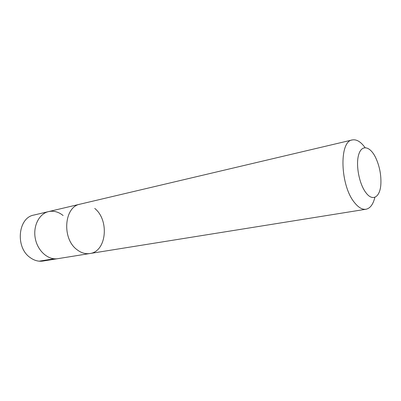 <?xml version="1.0" encoding="UTF-8"?>
<svg xmlns="http://www.w3.org/2000/svg" width="401" height="401" viewBox="0 0 401 401"><rect width="100%" height="100%" fill="white"/><g stroke="black" fill="none" stroke-linecap="round" stroke-linejoin="round"><path stroke-width="0.6" d="M89.548 253.577L57.859 258.66C48.331 260.324 37.744 251.186 35.328 238.665C32.792 226.174 39.108 213.693 48.551 211.603C53.689 210.53 58.546 211.838 63.117 215.532M33.854 215.066C18.005 217.633 15.103 247.377 30.13 257.552C34.235 260.545 38.506 261.713 42.952 261.051L57.859 258.66C48.331 260.324 37.744 251.186 35.328 238.665C32.792 226.174 39.108 213.693 48.551 211.603L33.854 215.066M76.922 249.633C61.629 238.54 64.18 206.63 80.11 204.154C64.185 206.63 61.634 238.535 76.922 249.628C81.102 252.886 85.418 254.184 89.879 253.527C106.566 251.627 109.578 220.234 94.746 208.425M365.055 147.618C360.78 141.713 356.519 139.157 352.273 139.944C338.915 141.127 340.148 185.638 354.549 202.64C358.489 207.568 362.298 209.768 365.988 209.247C370.208 208.36 373.176 204.37 374.885 197.282M365.857 192.615C372.745 202.104 380.313 197.046 380.88 183.768C381.231 174.716 379.521 166.069 375.747 157.829C370.273 146.29 361.857 144.16 358.755 154.43C355.522 164.495 359.116 183.864 365.857 192.615M54.085 258.775L39.183 261.181M79.784 204.234L48.551 211.603M89.879 253.527L365.988 209.247M80.11 204.154L352.273 139.944"/></g></svg>
